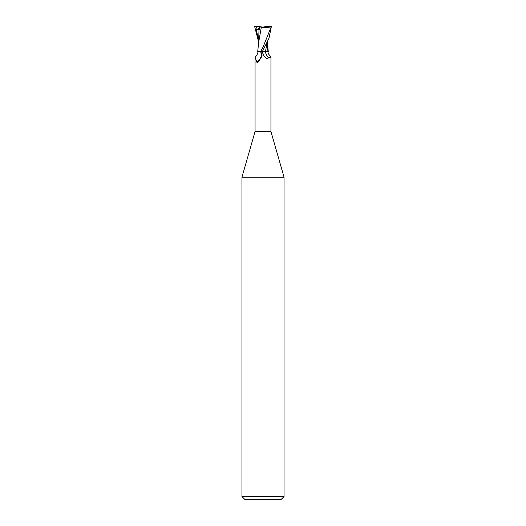 <?xml version="1.0" encoding="UTF-8"?>
<svg xmlns="http://www.w3.org/2000/svg" width="526" height="526" viewBox="0 0 526 526"><rect width="100%" height="100%" fill="white"/><g stroke="black" fill="none" stroke-linecap="round" stroke-linejoin="round"><path stroke-width="0.79" d="M255.057 57.104L255.156 56.874C255.636 57.413 258.746 52.429 257.668 51.548L259.824 51.548L261.133 52.495L262.073 55.21L261.83 56.538L258.161 62.088C257.359 62.719 256.879 62.64 256.734 61.858L255.057 57.104L255.057 131.5L241.96 177.177L284.04 177.177L284.04 496.544L241.96 496.544L245.116 499.7L280.884 499.7L284.04 496.544M255.057 131.5L270.943 131.5L284.04 177.177M262.868 51.482L267.169 51.548M267.096 42.31L265.498 51.456L267.182 51.456L265.479 51.548M267.905 51.469L268.267 51.489L267.905 51.469M270.943 131.5L270.943 57.104L268.793 57.577C267.201 59.313 265.393 58.36 263.368 54.724L262.435 51.548M261.133 52.495A8.692 8.133 -18.2 0 1 256.734 61.858M259.824 51.548L258.233 51.548M263.368 54.724A12.644 11.828 18.2 0 1 262.362 51.548L268.996 38.214L271.416 26.3L263 47.182L260.659 51.548L262.303 51.548M268.793 57.577A9.159 8.567 18.2 0 1 265.413 51.548L268.332 51.548C267.556 52.416 268.392 54.191 270.844 56.874M267.142 51.548L267.438 44.999M261.317 27.26L258.641 42.382L257.72 51.548M254.249 26.3L256.484 26.3L255.866 30.002L256.247 29.844C257.937 29.121 258.851 29.101 259.002 29.798L259.522 29.877L259.509 26.813L260.008 26.681L259.213 26.3L259.522 29.265L259.515 27.352M255.866 30.002L259.515 28.108M260.008 26.681L263 27.161L266.61 26.3L271.337 26.3M261.212 27.234C265.886 27.996 269.391 27.635 271.718 26.162M259.002 29.798L258.568 43.665M259.456 26.787L261.514 27.286M258.568 41.626L254.584 26.3M256.484 26.3L259.213 26.313M263.059 50.194L262.448 51.515M256.057 26.3L256.096 27.878M256.247 29.844L258.568 39.647M267.432 43.665L268.28 51.548M241.96 177.177L241.96 496.544M267.438 45.4L267.432 41.626"/></g></svg>
